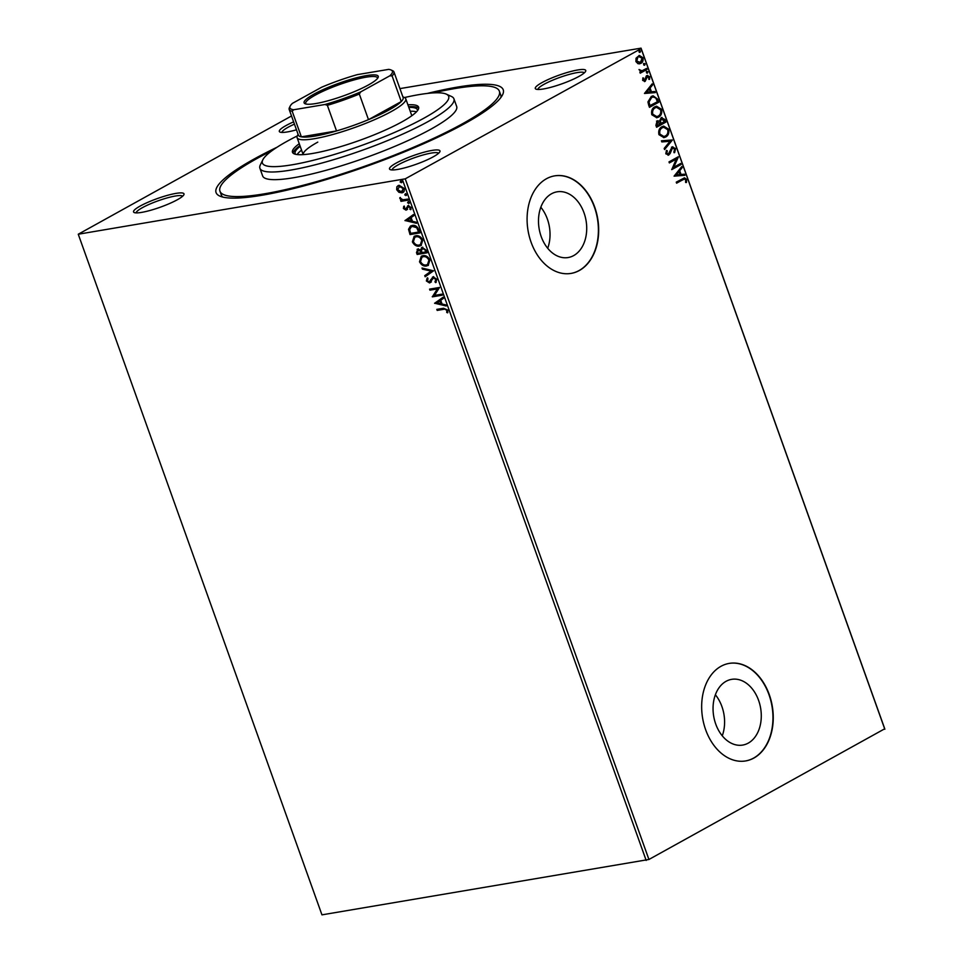 <?xml version="1.0" encoding="UTF-8"?>
<svg xmlns="http://www.w3.org/2000/svg" width="963" height="963" viewBox="0 0 963 963"><rect width="100%" height="100%" fill="white"/><g stroke="black" fill="none" stroke-linecap="round" stroke-linejoin="round"><path stroke-width="1.44" d="M427.295 93.435A152.503 25.989 160.3 0 1 502.578 94.783A152.503 25.989 160.3 0 1 464.876 123.529A152.503 25.989 160.3 0 1 322.99 180.538A152.503 25.989 160.3 0 1 219.757 196.055A152.503 25.989 160.3 0 1 254.425 158.847A152.503 25.989 160.3 0 1 277.079 147.219M500.892 97.48A148.386 25.291 -19.7 0 0 500.724 94.988L499.352 91.172A148.386 25.291 160.3 0 1 462.035 124.01A148.386 25.291 160.3 0 1 312.361 182.801A148.386 25.291 160.3 0 1 219.949 191.204A148.386 25.291 160.3 0 1 257.265 158.365A148.386 25.291 160.3 0 1 272.216 150.529M396.25 163.048A26.795 4.562 160.3 0 1 425.309 151.877A26.795 4.562 160.3 0 1 439.85 151.793A26.795 4.562 160.3 0 1 433.23 156.837A26.795 4.562 160.3 0 1 408.3 166.852A26.795 4.562 160.3 0 1 390.159 169.584A26.795 4.562 160.3 0 1 396.25 163.048M438.586 153.286A24.725 4.213 -19.7 0 0 422.637 155.103A24.725 4.213 -19.7 0 0 398.357 164.721A24.725 4.213 -19.7 0 0 392.097 169.933M140.285 205.998A26.795 4.562 160.3 0 1 169.344 194.839A26.795 4.562 160.3 0 1 183.885 194.743A26.795 4.562 160.3 0 1 177.264 199.786A26.795 4.562 160.3 0 1 152.335 209.802A26.795 4.562 160.3 0 1 134.194 212.534A26.795 4.562 160.3 0 1 140.285 205.998M182.609 196.247A24.725 4.213 -19.7 0 0 166.671 198.053A24.725 4.213 -19.7 0 0 142.392 207.671A24.725 4.213 -19.7 0 0 136.132 212.883M296.472 129.812A26.795 4.562 160.3 0 1 279.98 132.075A26.795 4.562 160.3 0 1 286.071 125.539A26.795 4.562 160.3 0 1 293.619 121.856M294.437 124.131A24.725 4.213 -19.7 0 0 288.178 127.212A24.725 4.213 -19.7 0 0 281.918 132.425M542.037 82.577A26.795 4.562 160.3 0 1 571.095 71.418A26.795 4.562 160.3 0 1 585.636 71.322A26.795 4.562 160.3 0 1 579.016 76.378A26.795 4.562 160.3 0 1 554.086 86.393A26.795 4.562 160.3 0 1 535.946 89.114A26.795 4.562 160.3 0 1 542.037 82.577M584.36 72.827A24.725 4.213 -19.7 0 0 568.423 74.645A24.725 4.213 -19.7 0 0 544.143 84.25A24.725 4.213 -19.7 0 0 537.884 89.475M748.239 743.123A33.32 23.81 80.5 0 0 759.795 704.266A33.32 23.81 80.5 0 0 731.651 679.348A33.32 23.81 80.5 0 0 726.09 681.298A33.32 23.81 80.5 0 0 714.534 720.155A33.32 23.81 80.5 0 0 742.678 745.073A33.32 23.81 80.5 0 0 748.239 743.123M722.262 735.804A33.32 23.81 80.5 0 0 715.377 694.768M573.671 255.592A33.32 23.81 80.5 0 0 585.227 216.735A33.32 23.81 80.5 0 0 557.096 191.818A33.32 23.81 80.5 0 0 551.534 193.768A33.32 23.81 80.5 0 0 539.978 232.625A33.32 23.81 80.5 0 0 568.122 257.542A33.32 23.81 80.5 0 0 573.671 255.592M547.706 248.273A33.32 23.81 80.5 0 0 540.821 207.238M579.317 270.519A49.462 35.342 80.5 0 0 596.47 212.847A49.462 35.342 80.5 0 0 554.7 175.856A49.462 35.342 80.5 0 0 546.454 178.745A49.462 35.342 80.5 0 0 529.301 236.429A49.462 35.342 80.5 0 0 571.071 273.408A49.462 35.342 80.5 0 0 579.317 270.519M570.927 273.432A49.462 35.342 80.5 0 0 579.04 270.567A49.462 35.342 80.5 0 0 596.217 212.992A49.462 35.342 80.5 0 0 554.568 175.88M753.885 758.05A49.462 35.342 80.5 0 0 771.038 700.366A49.462 35.342 80.5 0 0 729.268 663.387A49.462 35.342 80.5 0 0 721.022 666.276A49.462 35.342 80.5 0 0 703.869 723.947A49.462 35.342 80.5 0 0 745.639 760.939A49.462 35.342 80.5 0 0 753.885 758.05M745.494 760.963A49.462 35.342 80.5 0 0 753.596 758.098A49.462 35.342 80.5 0 0 770.773 700.51A49.462 35.342 80.5 0 0 729.123 663.411M399.934 88.608L641.045 48.15L884.744 728.774L648.93 859.478L321.955 914.85L78.256 234.226L405.23 178.841L648.93 859.478M78.256 234.226L291.524 115.969M398.875 192.275L396.672 189.699L396.876 186.726L399.103 185.293L404.195 188.435C404.677 191.059 403.882 192.528 401.812 192.841L398.875 192.275L396.672 189.699M397.972 185.678L399.103 185.293M402.919 192.468L399.404 191.986M408.252 200.123L400.981 201.351L400.608 200.316L401.679 200.135L399.814 197.728L402.883 199.762L407.879 199.1L408.252 200.123M403.401 208.502L403.726 206.347L404.568 206.84L404.279 208.297L406.181 208.766L408.119 205.613L410.996 207.43L410.768 209.705L409.889 209.236L410.142 207.695L408.529 206.636L406.013 210.151L403.401 208.502L404.255 206.058M405.604 209.115L408.119 205.613M411.02 209.26L410.683 207.394L409.058 206.335L407.915 206.997M407.012 209.621L406.013 210.151L403.93 208.213M418.869 229.796L419.988 232.902L410.033 234.575L408.529 229.302L410.431 226.064L412.188 225.474C415.005 224.848 417.232 226.281 418.869 229.796M427.115 252.8L417.16 254.473L416.485 252.583L417.846 249.08L420.41 249.983L422.203 247.443L426.152 250.127L427.115 252.8M417.087 249.345L417.846 249.08M421.457 247.696L422.203 247.443M433.567 270.82L425.14 276.778L424.743 275.659L431.123 271.133L422.408 269.146L422.011 268.027L433.567 270.82M441.921 294.148L442.282 295.184L432.327 296.857L437.358 288.912L429.931 290.164L429.57 289.129L439.525 287.468L434.506 295.4L441.921 294.148M443.811 309.292L437.19 310.411L436.817 309.376L443.534 308.256L447.903 310.11L447.663 312.831L446.712 312.445L446.88 310.291L444.34 309.003L437.19 310.411M646.185 860.441L402.486 179.816M434.662 303.369L443.028 297.242L443.425 298.361L440.729 300.275L442.077 304.031L445.761 304.874L446.158 305.993L434.602 303.201M436.853 279.27L435.758 282.641L434.951 281.882L435.866 279.511L433.506 277.922L429.546 282.953L426.368 280.955L427.127 278.078L428.029 278.788L427.391 280.799L429.137 281.93L433.145 276.887L436.853 279.27M436.179 282.243L435.481 281.593L436.395 279.222L434.036 277.633L432.652 278.427M430.87 282.171L429.546 282.953L426.368 280.955M429.137 281.93L430.726 280.799L430.738 279.655M432.435 277.139L433.145 276.887M426.597 265.981C423.792 266.534 421.421 265.138 419.507 261.792L421.276 256.23L422.865 255.701C425.682 255.159 428.041 256.579 429.943 259.95L428.162 265.463L427.127 265.692C424.322 266.245 421.95 264.849 420.037 261.491L419.507 261.792M419.471 246.083C416.666 246.636 414.295 245.24 412.381 241.882L414.15 236.32L415.739 235.791C418.556 235.249 420.915 236.669 422.817 240.052L421.036 245.553L420 245.794C417.196 246.347 414.824 244.939 412.91 241.593L412.381 241.882M405.05 220.671L413.416 214.544L413.813 215.664L411.117 217.578L412.465 221.334L416.148 222.176L416.546 223.296L404.99 220.503M409.131 203.277L407.578 202.784L408.107 201.797L409.239 202.507L408.721 203.506L409.239 202.507M409.251 203.217L407.578 202.784L408.107 201.797M406.302 195.381L404.749 194.899L405.279 193.9L406.41 194.622L405.892 195.609L406.41 194.622M406.422 195.32L404.749 194.899L405.279 193.9M401.691 182.513L400.151 182.031L400.668 181.032L401.8 181.754L401.282 182.741L401.8 181.754M401.812 182.452L400.151 182.031L400.668 181.032M638.036 63.739L635.929 61.584L636.049 58.201L639.312 55.433L642.935 57.708C643.453 60.476 642.742 62.378 640.804 63.414L638.036 63.739M647.004 69.444L640.226 73.188L639.853 72.165L640.852 71.611L639.047 69.529L641.972 70.805L646.63 68.421L647.004 69.444L640.154 73.007M639.023 69.673L641.972 70.805M647.004 75.608L649.736 76.703L649.58 79.327L648.737 79.086L648.954 77.281L647.413 76.619L645.138 81.373L642.658 80.386L642.911 77.871L643.705 78.159L643.465 79.869L644.729 80.362L646.077 76.522L647.69 75.367M642.815 78.135L642.899 79.965L644.729 80.362M648.376 77.377L646.835 76.715L647.762 76.498L646.847 77.221M646.281 77.317L644.5 81.602M657.621 99.105L658.728 102.222L649.459 107.338L648.737 105.316L647.93 101.946L651.265 96.481L653.119 95.819L657.621 99.105L658.728 102.222M657.103 121.001L659.523 121.169L661.136 117.739L664.903 119.448L665.866 122.12L656.585 127.248L655.911 125.346L657.103 121.001L657.898 120.712M661.136 117.739L662.026 117.426M672.306 140.141L664.566 149.554L664.169 148.434L670.043 141.284L661.834 141.922L661.437 140.803L672.246 139.972L664.422 149.133M680.66 163.469L681.034 164.504L671.753 169.62L676.279 159.112L669.357 162.928L668.996 161.904L678.265 156.776L673.763 167.285L680.66 163.469M682.779 179.768L676.616 183.175L676.243 182.151L684.488 177.842L686.631 179.347L686.463 182.464L685.572 182.332L685.68 179.876L684.38 179.07L676.544 182.994M884.841 729.268L641.141 48.644L405.23 178.841M674.088 176.145L681.768 166.563L682.177 167.682L679.697 170.704L681.034 174.459L684.5 174.195L684.91 175.314L674.088 176.145M672.643 147.989L671.067 149.024L668.828 155.007L665.806 153.803L666.456 150.36L667.311 150.842L666.769 153.298L668.418 153.996L672.066 147.05L675.593 148.495L674.642 152.623L673.871 152.046L674.666 149.096L672.427 148.097L670.055 153.695L668.069 155.272M667.732 154.152L668.418 153.996M672.066 147.05L672.872 146.761M665.686 137.011L663.952 137.637L658.945 134.651C658.247 130.787 659.258 128.151 661.954 126.743L663.7 126.117L668.671 129.186C669.345 132.99 668.346 135.602 665.686 137.011L663.651 137.673M658.56 117.113L656.826 117.739L651.819 114.741C651.12 110.889 652.132 108.253 654.828 106.845L656.573 106.207L661.545 109.276C662.219 113.092 661.22 115.704 658.56 117.113L656.525 117.775M644.476 93.447L652.156 83.865L652.565 84.985L650.085 87.994L651.421 91.762L654.888 91.497L655.297 92.617L644.476 93.447M646.992 73.164L646.895 71.358L647.979 71.78L647.509 73.068L646.438 72.634M646.895 71.358L647.979 71.78L646.943 73.164M644.163 65.267L644.078 63.462L645.15 63.895L644.692 65.183L643.609 64.75M644.078 63.462L645.15 63.895L644.115 65.267M639.552 52.399L639.468 50.594L640.551 51.027L640.082 52.315L638.999 51.882M639.468 50.594L640.551 51.027L639.516 52.399M219.949 191.204L221.321 195.032A148.386 25.291 -19.7 0 0 222.766 197.066M684.212 177.914L686.631 179.347M686.065 179.443L685.897 182.561M684.079 179.154L682.213 179.864M681.347 167.068L682.177 167.682M681.599 167.779L679.697 170.704M679.12 170.8L681.034 174.459M680.468 174.556L684.5 174.195M683.935 174.291L684.32 175.362M678.903 171.667L675.725 174.917L679.926 174.544L678.903 171.667L676.303 174.821L679.926 174.544M680.167 163.746L681.034 164.504M680.468 164.601L671.693 169.44M669.297 162.747L676.279 159.112M673.763 167.285L678.349 157.017M671.5 147.146L675.593 148.495M675.015 148.591L674.064 152.72M666.288 150.673L667.311 150.842M666.745 150.938L666.769 153.298M666.203 153.394L667.853 154.092M661.461 140.851L672.246 139.972M663.411 126.177L668.671 129.186M668.105 129.283C668.767 133.087 667.78 135.699 665.12 137.107M663.447 127.321L661.75 127.874C659.619 128.994 658.8 131.088 659.318 134.17L663.591 136.541M662.327 127.778C660.185 128.898 659.366 130.992 659.884 134.074L663.88 136.505L665.313 135.988C667.443 134.868 668.25 132.786 667.732 129.74L663.724 127.272L661.75 127.874M661.75 117.486L665.866 122.12M665.289 122.217L656.513 127.056M656.537 121.097L659.523 121.169M661.75 118.666L659.86 121.398L660.522 123.613L664.542 121.615L661.509 118.774L660.425 121.302L661.087 123.529M657.753 121.892L656.922 122.12L656.597 125.78L660.137 124.046L657.488 122.024L657.163 125.684M656.285 106.267L661.545 109.276M660.979 109.373C661.641 113.189 660.654 115.801 657.994 117.209M656.321 107.423L654.623 107.964C652.493 109.084 651.674 111.19 652.192 114.272L656.465 116.631M655.201 107.868C653.058 109 652.24 111.094 652.758 114.176L656.754 116.595L658.186 116.09C660.317 114.97 661.124 112.888 660.606 109.842L656.597 107.362L654.623 107.964M658.162 102.319L649.387 107.158M652.806 95.867L657.055 99.201M652.794 97.034L651.06 97.612L648.424 102.102L649.471 105.882L657.416 101.717L655.791 97.985L653.095 96.974L651.626 97.516L649.002 102.006L650.037 105.786M651.746 84.371L652.565 84.985M651.987 85.081L650.085 87.994M649.507 88.09L651.421 91.762M650.856 91.858L654.888 91.497M654.322 91.581L654.708 92.653M649.291 88.969L646.125 92.219L650.314 91.846L649.291 88.969L646.691 92.123L650.314 91.846M642.899 79.965L644.163 80.459L642.899 79.965M646.438 75.704L649.736 76.703M649.17 76.799L649.014 79.423M646.329 71.455L647.413 71.876M646.125 68.698L646.426 69.541M643.501 63.558L644.584 63.991M639.023 55.493L642.935 57.708M642.369 57.804C642.887 60.573 642.165 62.475 640.239 63.51L640.804 63.414M640.239 63.51L639.3 63.895M639.131 56.624L637.903 56.986L636.194 61.223L639.865 62.475M637.903 56.986L636.76 61.126L640.443 62.39L639.191 62.764M640.443 62.39L642.104 58.177L638.83 56.648M638.902 50.69L639.974 51.123M437.72 310.122L437.419 309.279M447.843 312.397L446.712 312.445M447.241 312.144L446.988 311.001M447.518 310.7L446.88 310.291M447.41 310.002L444.34 309.003M435.132 302.912L443.052 297.314M445.989 305.548L435.192 303.08M440.898 303.766L440.392 300.588L437.033 302.888L440.898 303.766L439.862 300.889M442.222 294.991L432.327 296.857M432.856 296.556L432.255 296.64M432.784 296.339L437.358 288.912M437.888 288.623L429.931 290.164M430.461 289.875L430.16 289.032M434.036 277.633L433.181 278.126L434.036 277.633M431.4 281.882L430.076 282.665M426.898 280.654L427.656 277.789M429.667 281.641L430.726 280.799L429.667 281.641M431.268 279.366L433.675 276.598M425.646 276.417L424.743 275.659M425.273 275.37L431.123 271.133M431.665 270.844L422.408 269.146M422.938 268.858L422.697 268.183M420.037 261.491L421.541 256.098M428.427 265.307L427.127 265.692M427.765 264.368L429.462 259.866C427.933 257.133 426.043 255.989 423.768 256.435L422.227 257.025M423.239 256.724L421.963 257.157L420.506 261.575C422.059 264.271 423.973 265.403 426.224 264.957L427.512 264.524L428.932 260.154C427.403 257.422 425.502 256.278 423.239 256.724L423.768 256.435M427.042 252.607L417.16 254.473M417.689 254.184L417.015 252.294L418.375 248.791M422.733 247.154L420.41 249.983M423.094 248.177L421.361 250.392L422.023 252.571L425.718 251.945L425.827 250.476L423.094 248.177L422.36 248.526M418.761 249.814L417.424 252.21L417.81 253.269L421 252.739L421.337 251.921L418.761 249.814L418.038 250.151M421.337 251.921L418.279 249.971M425.827 250.476L422.613 248.346M425.718 251.945L425.297 250.765M412.91 241.593L414.415 236.188M421.3 245.409L420 245.794M420.638 244.47L422.336 239.968C420.807 237.223 418.905 236.079 416.642 236.537L415.101 237.115M416.112 236.826L414.836 237.247L413.38 241.665C414.933 244.373 416.847 245.505 419.098 245.059L420.386 244.626L421.806 240.256C420.277 237.512 418.375 236.368 416.112 236.826L416.642 236.537M419.916 232.709L410.033 234.575M410.563 234.274L409.058 229.001L408.529 229.302M409.058 229.001L410.695 225.92M413.079 226.221L411.141 226.979L409.66 229.688L410.683 233.371L418.592 232.047L417.485 227.93L413.079 226.221L411.43 226.835M417.485 227.93L412.549 226.51M418.592 232.047L416.955 228.219M405.519 220.214L413.44 214.605M416.389 222.838L405.579 220.383M411.285 221.069L410.78 217.891L407.421 220.19L411.285 221.069L410.25 218.18M407.65 205.841L408.649 205.312M409.058 206.335L408.444 206.696L409.058 206.335M407.542 209.332L406.542 209.85M408.107 202.495L408.637 201.496M408.18 199.943L400.981 201.351M401.511 201.062L401.21 200.22M399.838 198.547L401.679 200.135M400.367 198.258L400.343 197.439M405.279 194.598L405.808 193.611M397.201 189.41L396.876 186.726M397.406 186.437L398.249 185.534M403.172 192.311L402.341 192.552M401.98 191.517L403.834 188.303L400.006 186.028L398.863 186.485M402.558 191.36L401.451 191.818L403.304 188.592L399.127 186.328M400.006 186.028L397.563 189.555L401.451 191.818M400.68 181.73L401.198 180.743M297.29 135.927A98.924 16.865 -19.7 0 0 287.287 141.164A98.924 16.865 -19.7 0 0 262.827 159.81A98.924 16.865 -19.7 0 0 316.514 159.473A98.924 16.865 -19.7 0 0 423.804 118.256A98.924 16.865 -19.7 0 0 446.29 94.121A98.924 16.865 -19.7 0 0 404.496 97.54M446.29 94.121L451.442 96.469A103.041 17.563 160.3 0 1 453.922 98.804A103.041 17.563 160.3 0 1 428.017 121.603A103.041 17.563 160.3 0 1 324.074 162.434A103.041 17.563 160.3 0 1 259.902 168.272A103.041 17.563 160.3 0 1 260.335 164.89L262.827 159.81M317.778 142.127A57.708 9.835 -19.7 0 0 303.201 154.622M301.563 150.132A64.918 11.062 -19.7 0 0 297.122 154.562M295.641 154.309A64.918 11.062 160.3 0 1 295.111 153.514A64.918 11.062 160.3 0 1 300.191 146.304M299.264 143.716A66.977 11.412 -19.7 0 0 292.487 152.298A66.977 11.412 -19.7 0 0 334.197 148.495A66.977 11.412 -19.7 0 0 401.764 121.964A66.977 11.412 -19.7 0 0 418.604 107.134A66.977 11.412 -19.7 0 0 407.915 104.811M299.95 145.618A66.977 11.412 -19.7 0 0 293.077 153.165M433.145 92.917A148.386 25.291 160.3 0 1 499.352 91.172M259.902 168.272L262.634 175.928A103.041 17.563 -19.7 0 0 326.818 170.09A103.041 17.563 -19.7 0 0 430.75 129.259A103.041 17.563 -19.7 0 0 456.667 106.448L453.922 98.804M418.688 108.181A66.977 11.412 -19.7 0 0 408.601 106.712M408.842 107.399A64.918 11.062 160.3 0 1 417.34 109.746A64.918 11.062 160.3 0 1 417.448 110.697M416.449 111.828A64.918 11.062 -19.7 0 0 410.214 111.227M314.01 94.121A39.363 6.705 160.3 0 1 356.695 77.726A39.363 6.705 160.3 0 1 378.062 77.594A39.363 6.705 160.3 0 1 368.323 85.009A39.363 6.705 160.3 0 1 331.705 99.719A39.363 6.705 160.3 0 1 305.054 103.727A39.363 6.705 160.3 0 1 314.01 94.121M377.532 78.4A38.123 6.5 -19.7 0 0 377.472 77.859A38.123 6.5 -19.7 0 0 353.722 80.025A38.123 6.5 -19.7 0 0 315.274 95.132A38.123 6.5 -19.7 0 0 305.68 103.571A38.123 6.5 -19.7 0 0 305.981 104.028M402.859 96.794L404.376 97.48A57.708 9.835 160.3 0 1 405.76 98.792A57.708 9.835 160.3 0 1 391.255 111.564A57.708 9.835 160.3 0 1 333.042 134.423A57.708 9.835 160.3 0 1 297.11 137.697A57.708 9.835 160.3 0 1 297.35 135.807L298.085 134.314M293.715 109.746L292.186 111.214A55.649 9.486 160.3 0 1 289.189 109.469L298.361 135.085A55.649 9.486 -19.7 0 0 301.359 136.842A55.649 9.486 -19.7 0 0 336.532 130.932A55.649 9.486 -19.7 0 0 368.492 119.653A55.649 9.486 -19.7 0 0 389.148 109.89A55.649 9.486 -19.7 0 0 401.27 101.56A55.649 9.486 -19.7 0 0 403.136 97.576L393.963 71.96A55.649 9.486 160.3 0 1 392.097 75.933L389.871 75.788A54.41 9.269 -19.7 0 0 391.074 69.986A54.41 9.269 -19.7 0 0 388.619 69.384L357.333 74.633A54.41 9.269 -19.7 0 0 321.618 87.248L292.463 103.342A54.41 9.269 -19.7 0 0 290.176 106.123A54.41 9.269 -19.7 0 0 293.715 109.746L325 104.498A54.41 9.269 -19.7 0 0 360.716 91.882L389.871 75.788M360.716 91.882L359.319 94.037L368.492 119.653L401.27 101.56L392.097 75.933M292.186 111.214L301.359 136.842L336.532 130.932L327.36 105.316L325 104.498M359.319 94.037A55.649 9.486 160.3 0 1 327.36 105.316M391.074 69.986L392.627 70.696A55.649 9.486 160.3 0 1 393.963 71.96M289.189 109.469A55.649 9.486 160.3 0 1 289.43 107.639L290.176 106.123M297.11 137.697L303.164 154.622M405.76 98.792L411.827 115.716"/></g></svg>
